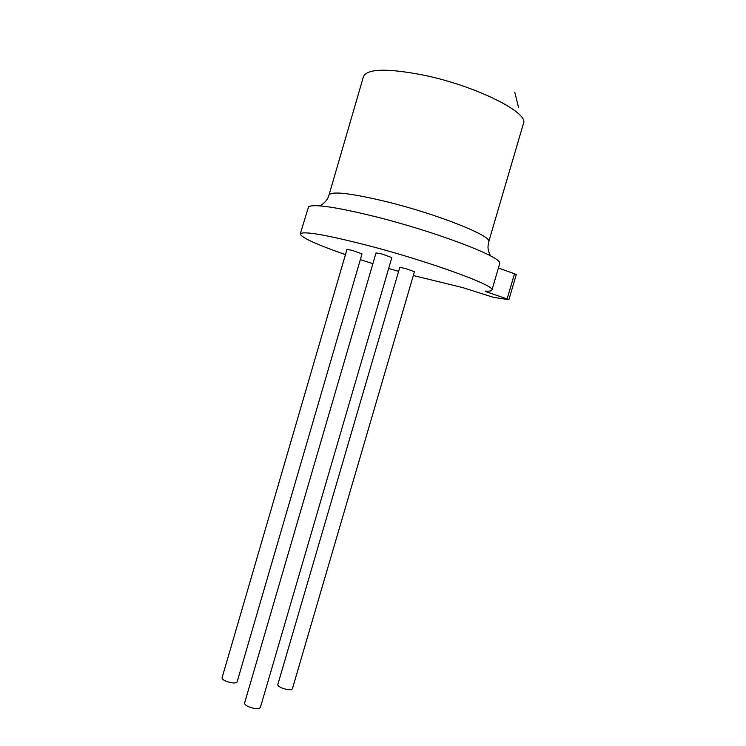 <?xml version="1.0" encoding="UTF-8"?>
<svg xmlns="http://www.w3.org/2000/svg" width="746" height="746" viewBox="0 0 746 746"><rect width="100%" height="100%" fill="white"/><g stroke="black" fill="none" stroke-linecap="round" stroke-linejoin="round"><path stroke-width="1.12" d="M487.11 291.173L486.868 291.984L485.301 291.099C489.469 291.36 491.689 290.996 491.959 290.017L499.717 263.608L499.531 262.517C498.459 255.682 434.834 231.605 376.599 216.974C337.127 207.229 314.458 203.798 308.592 206.679L300.256 233.955C301.403 237.61 316.463 244.501 345.445 254.619M249.378 707.049C255.197 709.036 258.853 709.204 260.345 707.572L391.846 257.584L381.728 253.91L376.012 252.941L244.595 703.03C244.427 704.28 246.021 705.623 249.378 707.049M226.486 681.387C232.109 683.289 235.652 683.485 237.088 681.993L362.006 253.892L352.187 250.348L346.946 249.434L222.066 677.788C221.916 678.897 223.39 680.091 226.486 681.387M282.426 688.204C287.76 690.003 291.08 690.218 292.376 688.847L414.44 271.712L405.209 268.411L399.763 267.441L277.81 684.539C277.689 685.649 279.228 686.87 282.426 688.204M491.959 290.017C496.304 285.97 430.05 261.669 368.244 245.583C325.331 234.617 302.662 230.738 300.256 233.955M360.337 259.636L372.888 263.655M388.666 268.467L398.616 271.385M413.321 275.526L462.613 287.574L493.339 297.309L508.884 299.724L507.112 298.932L514.516 273.773L516.26 274.649L508.884 299.724M486.868 291.984L507.112 298.932M498.421 268.019L514.516 273.773M523.478 123.426C529.073 112.665 475.827 85.874 423.84 75.178C387.314 68.091 367.191 68.576 363.461 76.633L329.005 195.023C331.578 190.911 350.872 193.158 386.885 201.774C438.2 214.382 492.761 236.314 488.742 241.732L523.478 123.426M320.006 205.877C327.83 200.879 328.109 197.28 329.005 195.023M518.563 107.583L514.796 92.215M490.57 255.906C488.677 252.232 487.828 249.033 488.024 246.32L488.742 241.732"/></g></svg>
